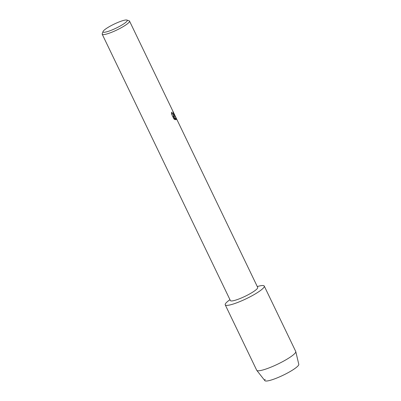 <?xml version="1.0" encoding="UTF-8"?>
<svg xmlns="http://www.w3.org/2000/svg" width="401" height="401" viewBox="0 0 401 401"><rect width="100%" height="100%" fill="white"/><g stroke="black" fill="none" stroke-linecap="round" stroke-linejoin="round"><path stroke-width="0.6" d="M257.282 286.555A21.654 3.609 154.3 0 1 264.254 286.058L295.732 351.466A21.654 3.609 154.3 0 1 295.778 351.592L298.79 364.339A18.837 3.143 154.3 0 1 298.379 365.451A18.837 3.143 154.3 0 1 277.998 377.541A18.837 3.143 154.3 0 1 265.171 379.346M126.886 20.05L129.142 20.807A15.158 2.526 154.3 0 1 129.528 21.098L257.708 287.432A15.158 2.526 154.3 0 1 257.407 288.414A15.158 2.526 154.3 0 1 243.066 297.251A15.158 2.526 154.3 0 1 230.39 300.58L102.21 34.24A15.158 2.526 154.3 0 1 102.225 33.759L103.042 31.524A13.423 2.241 154.3 0 1 103.293 31.083A13.423 2.241 154.3 0 1 114.967 23.729A13.423 2.241 154.3 0 1 126.886 20.05A13.423 2.241 154.3 0 1 126.962 21.178A13.423 2.241 154.3 0 1 113.232 29.453A13.423 2.241 154.3 0 1 103.042 31.524M264.254 286.058A21.654 3.609 154.3 0 1 263.828 287.462A21.654 3.609 154.3 0 1 240.405 301.362A21.654 3.609 154.3 0 1 225.658 303.437A21.654 3.609 154.3 0 1 229.307 300.169L229.963 299.692A21.654 3.609 154.3 0 0 225.658 303.437A21.654 3.609 154.3 0 0 225.232 304.84A21.654 3.609 154.3 0 0 243.342 300.088A21.654 3.609 154.3 0 0 263.828 287.462A21.654 3.609 154.3 0 0 258.064 286.334L257.277 286.545M174.179 115.473L173.653 115.799L175.633 116.922L176.159 119.598L175.924 119.764L173.207 115.799L175.072 119.673L173.904 118.912L171.603 114.13L171.578 112.17L172.786 114.27L173.558 114.19L172.901 111.859A15.158 2.526 -25.7 0 0 172.981 111.553L174.179 115.473M129.528 21.098A15.158 2.526 154.3 0 1 129.227 22.075A15.158 2.526 154.3 0 1 114.886 30.912A15.158 2.526 154.3 0 1 102.21 34.24M175.939 119.754L175.593 116.937L173.653 115.799M173.899 115.764L172.971 111.628M173.357 114.455L172.29 113.814L171.563 112.29M175.016 119.648L173.207 115.799M295.778 351.592A21.654 3.609 154.3 0 1 295.306 352.87A21.654 3.609 154.3 0 1 275.176 365.331A21.654 3.609 154.3 0 1 256.78 370.359A21.654 3.609 154.3 0 1 256.71 370.248L225.232 304.84M298.379 365.451A18.837 3.143 154.3 0 1 280.865 376.293A18.837 3.143 154.3 0 1 264.866 380.664L256.78 370.359"/></g></svg>
